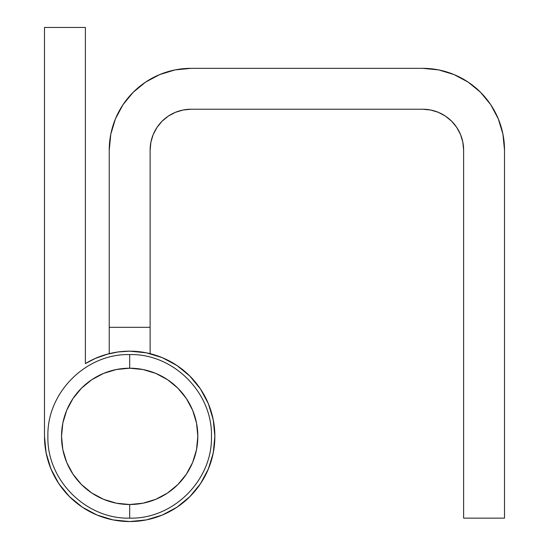 <?xml version="1.0" encoding="UTF-8"?>
<svg xmlns="http://www.w3.org/2000/svg" width="549" height="549" viewBox="0 0 549 549"><rect width="100%" height="100%" fill="white"/><g stroke="black" fill="none" stroke-linecap="round" stroke-linejoin="round"><path stroke-width="0.82" d="M129.681 354.579L129.681 368.207A68.151 68.151 0 0 1 197.832 436.359A68.151 68.151 0 0 1 129.681 504.51L129.681 518.139L129.681 504.51A68.151 68.151 0 0 1 61.529 436.359A68.151 68.151 0 0 1 129.681 368.207L129.681 354.579C173.306 353.432 212.593 392.624 211.461 436.359C212.593 480.101 173.306 519.292 129.681 518.139C86.049 519.292 46.761 480.101 47.893 436.359C46.761 392.624 86.049 353.432 129.681 354.579M129.681 504.51L142.973 503.2L155.758 499.322L167.541 493.029L177.869 484.554L186.344 474.226L192.644 462.443L196.521 449.658L197.832 436.359L196.521 423.066L192.644 410.281L186.344 398.499L177.869 388.17L167.541 379.695L155.758 373.395L142.973 369.518L129.681 368.207L116.381 369.518L103.596 373.395L91.813 379.695L81.485 388.17L73.01 398.499L66.71 410.281L62.833 423.066L61.529 436.359L62.833 449.658L66.71 462.443L73.01 474.226L81.485 484.554L91.813 493.029L103.596 499.322L116.381 503.2L129.681 504.51M167.541 379.695L177.869 388.17M186.344 474.226L177.869 484.554M91.813 493.029L81.485 484.554M162.236 357.639A85.191 85.191 0 0 1 189.94 376.147M191.855 378.131L200.495 389.008A85.191 85.191 0 0 1 213.232 419.759L208.38 403.762L200.509 389.028L189.913 376.12L177.004 365.531L162.278 357.653L146.295 352.808L129.681 351.168A85.191 85.191 0 0 1 214.865 436.359A85.191 85.191 0 0 1 129.681 521.55A85.191 85.191 0 0 1 44.49 436.359L44.49 27.45L85.376 27.45L85.376 363.596A85.191 85.191 0 0 1 129.681 351.168L118.069 351.964L106.671 354.338L95.711 358.236L85.376 363.596L85.376 27.45L44.49 27.45L44.49 436.359L46.123 452.98L50.975 468.963L58.846 483.69A85.191 85.191 0 0 1 44.49 436.359M214.865 436.331A85.191 85.191 0 0 1 200.488 483.724M189.947 496.571A85.191 85.191 0 0 1 162.23 515.086M97.132 515.092A85.191 85.191 0 0 1 69.414 496.571M460.508 134.478L462.834 142.143L463.624 150.124L463.624 518.139L504.51 518.139L504.51 150.124A81.78 81.78 0 0 0 422.73 68.344L191.011 68.344A81.78 81.78 0 0 0 109.23 150.124L109.23 327.321L150.124 327.321L150.124 353.659L150.124 150.124L150.906 142.143L153.233 134.478L157.014 127.402L162.099 121.205L168.296 116.12L175.364 112.346L183.037 110.02L191.011 109.23L422.73 109.23L430.704 110.02L438.376 112.346L445.445 116.12L451.642 121.205L456.727 127.402L460.508 134.478L462.834 142.143L463.624 150.124L463.624 518.139L504.51 518.139L504.51 150.124L502.939 134.169L498.286 118.824L490.731 104.687L480.56 92.294L468.167 82.124L454.03 74.568L438.685 69.915L422.73 68.344L191.011 68.344L175.062 69.915L159.718 74.568L145.581 82.124L133.187 92.294L123.017 104.687L115.455 118.824L110.802 134.169L109.23 150.124L109.23 353.659L109.23 327.321L150.124 327.321L150.124 150.124L150.906 142.143L153.233 134.478M157.014 127.402L162.099 121.205L168.296 116.12L175.364 112.346M183.037 110.02L191.011 109.23L422.73 109.23A40.894 40.894 0 0 1 463.624 150.124M438.376 112.346L445.445 116.12L451.642 121.205L456.727 127.402M504.51 150.124L502.939 134.169L498.286 118.824M490.731 104.687L480.56 92.294L468.167 82.124M145.581 82.124L133.187 92.294L123.017 104.687L115.455 118.824M157.467 355.827L163.43 358.14L157.467 355.827M189.714 375.921L200.509 389.028M200.179 388.541L203 392.988L200.179 388.541M181.046 504.318L175.474 508.196L181.046 504.318M83.887 508.196L78.308 504.318L83.887 508.196M71.178 498.293L66.299 493.283L71.178 498.293M44.613 440.943L44.49 436.057L44.613 440.943M95.107 358.504L108.174 353.927L95.107 358.504M92.87 359.533L85.376 363.596M45.594 450.036L47.022 456.988M49.685 465.655L52.409 472.229M56.657 480.238L60.562 486.16M92.383 512.951L98.216 515.525M108.455 518.867L113.664 520.033M145.691 520.033L150.9 518.867M161.138 515.525L166.971 512.951M188.177 498.293L193.056 493.283M198.793 486.16L202.698 480.238M206.946 472.229L209.67 465.655M212.333 456.988L213.76 450.036M214.741 440.943L214.831 433.957M214.055 424.638L212.861 417.967M210.205 408.566L207.913 402.65M177.54 365.888L172.976 362.992M150.124 150.124A40.894 40.894 0 0 1 191.011 109.23M58.846 483.69L69.442 496.598L82.35 507.194L97.077 515.065L113.06 519.91L129.681 521.55L146.295 519.91L162.278 515.065L177.004 507.194L189.913 496.598L200.509 483.69L208.38 468.963L213.232 452.98L214.865 436.359L213.232 419.738M162.278 357.653L177.004 365.531M162.278 515.065L146.295 519.91M113.06 519.91L97.077 515.065"/></g></svg>
